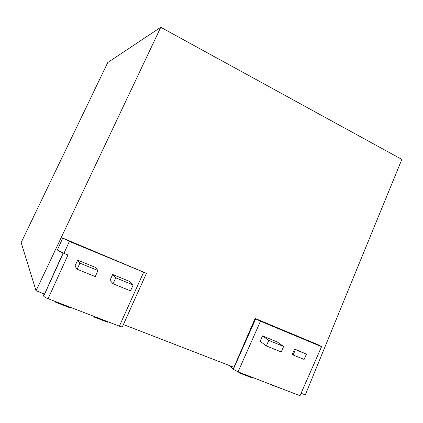 <?xml version="1.0" encoding="UTF-8"?>
<svg xmlns="http://www.w3.org/2000/svg" width="423" height="423" viewBox="0 0 423 423"><rect width="100%" height="100%" fill="white"/><g stroke="black" fill="none" stroke-linecap="round" stroke-linejoin="round"><path stroke-width="0.63" d="M110.043 280.306L112.671 274.485L129.729 281.475L133.187 284.949L130.522 290.865L113.041 283.785L110.043 280.306M146.453 273.316L69.372 241.422L62.741 238.08L57.391 249.967C58.379 250.786 60.568 251.912 63.952 253.335L67.96 254.979L48.085 298.701L119.36 326.149C121.137 326.81 122.152 327.011 122.4 326.741L146.453 273.316L62.741 238.08M77.134 269.229L74.966 266.056L77.658 260.129L95.318 267.373L97.972 270.551L95.249 276.573L77.134 269.229L79.889 263.154L77.658 260.129M283.643 346.463L281.226 351.947L266.337 345.914L260.119 341.303L262.509 335.904L268.779 340.388L283.643 346.463L277.091 341.879L262.509 335.904M266.337 345.914L268.779 340.388M301.086 393.253L305.3 394.886L401.85 159.408L160.761 27.284L36.04 290.754L44.542 294.043L63.09 252.975M123.389 324.536L233.924 367.28L255.127 318.45L255.704 318.836L233.327 369.279L229.282 365.488M255.704 318.836L260.494 321.21L321.549 346.701L319.058 345.157L255.127 318.45M36.04 290.754L21.15 242.564L107.77 62.525L160.761 27.284M293.097 354.955L295.444 349.631L306.437 354.136L304.105 359.428L293.097 354.955L292.256 354.368L294.598 349.06L306.437 354.136M271.725 384.83L270.16 384.227M295.444 349.631L294.598 349.06M282.659 389.038L270.905 384.761M321.549 346.701L300.002 395.717L238.043 371.859L233.327 369.279M70.123 307.188L69.388 307.558L55.72 302.297L56.407 301.906M55.307 301.483L55.72 302.297M95.117 316.816L94.303 317.144L93.689 316.267M108.32 321.898L107.463 322.21L94.303 317.144M48.085 298.701C45.605 297.697 44.14 296.851 43.691 296.169L42.707 293.335M113.041 283.785L115.738 277.816L133.187 284.949M112.671 274.485L115.738 277.816M79.889 263.154L97.972 270.551M238.313 371.96L239.624 373.065L240.856 372.943M239.624 373.065L250.945 377.422L252.208 377.316M69.372 241.422L63.952 253.335M143.571 272.396L119.36 326.149M260.494 321.21L238.043 371.859M43.691 296.169L63.302 253.065"/></g></svg>
